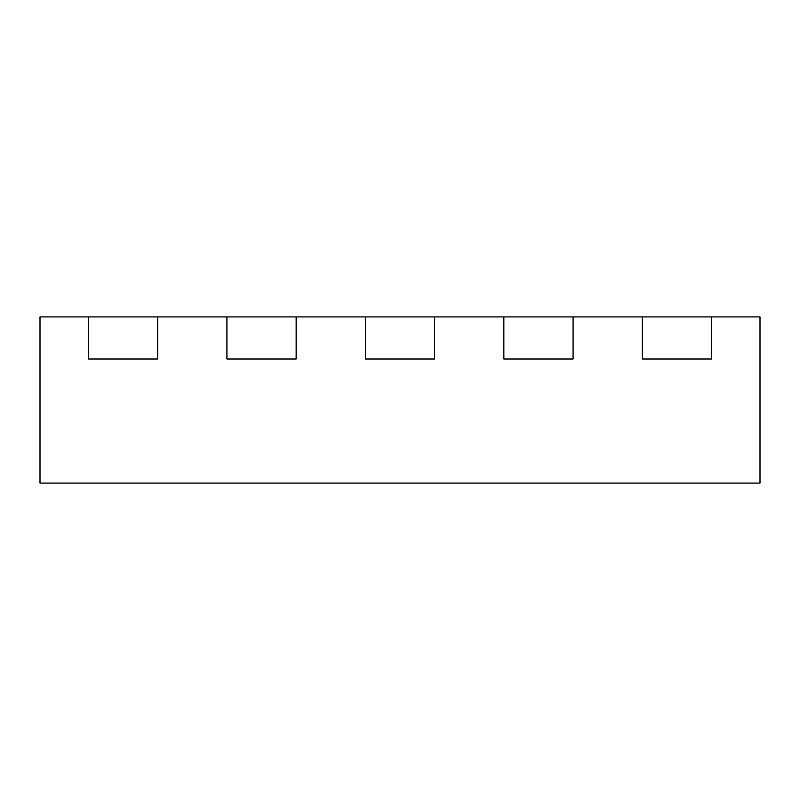 <?xml version="1.0" encoding="UTF-8"?>
<svg xmlns="http://www.w3.org/2000/svg" width="800" height="800" viewBox="0 0 800 800"><rect width="100%" height="100%" fill="white"/><g stroke="black" fill="none" stroke-linecap="round" stroke-linejoin="round"><path stroke-width="1.2" d="M711.54 316.92L711.54 359.02L642.31 359.02L642.31 316.92L760 316.92L760 483.08L40 483.08L40 316.92L88.46 316.92L88.46 359.02L157.69 359.02L88.46 359.02L88.46 316.92L157.69 316.92L157.69 359.02L157.69 316.92L296.15 316.92L296.15 359.02L226.92 359.02L226.92 316.92L226.92 359.02L296.15 359.02L296.15 316.92L434.62 316.92L434.62 359.02L365.38 359.02L365.38 316.92L365.38 359.02L434.62 359.02L434.62 316.92L573.08 316.92L573.08 359.02L503.85 359.02L503.85 316.92L503.85 359.02L573.08 359.02L573.08 316.92L642.31 316.92L642.31 359.02L711.54 359.02L711.54 316.92"/></g></svg>
